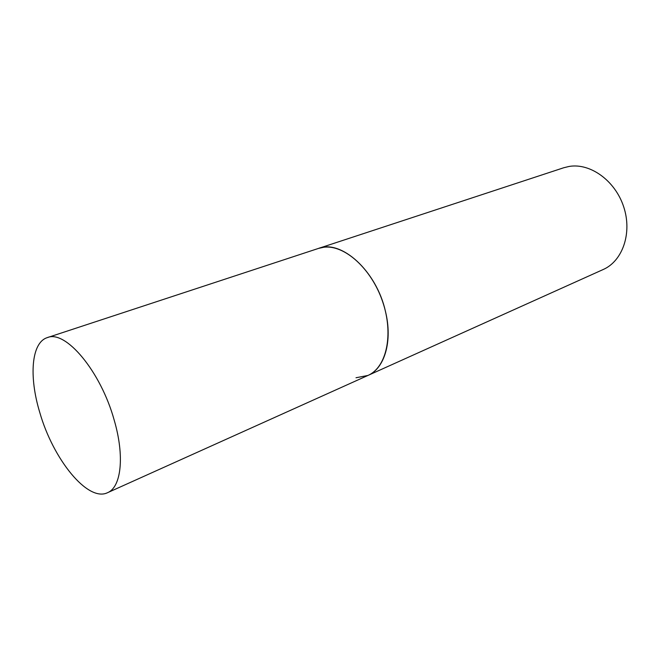 <?xml version="1.0" encoding="UTF-8"?>
<svg xmlns="http://www.w3.org/2000/svg" width="660" height="660" viewBox="0 0 660 660"><rect width="100%" height="100%" fill="white"/><g stroke="black" fill="none" stroke-linecap="round" stroke-linejoin="round"><path stroke-width="0.99" d="M39.773 412.459C28.809 376.588 31.276 342.548 47.297 337.623C65.456 329.522 100.823 371.349 114.254 420.329C124.823 456.489 121.184 487.303 107.522 492.707C87.772 502.4 53.081 459.203 39.773 412.459M356.004 377.751L367.917 375.457L603.207 269.511C622.619 261.063 632.412 233.005 623.692 206.836C615.178 180.609 590.18 162.748 569.077 166.452L563.698 167.764L318.565 248.391C341.269 239.316 376.489 270.955 385.44 311.33C392.832 341.088 384.623 368.503 367.917 375.457C386.57 367.48 393.938 334.373 382.577 301.471C371.415 268.521 344.38 244.472 323.779 247.252L318.565 248.391L47.297 337.623M107.522 492.707L367.917 375.457"/></g></svg>

